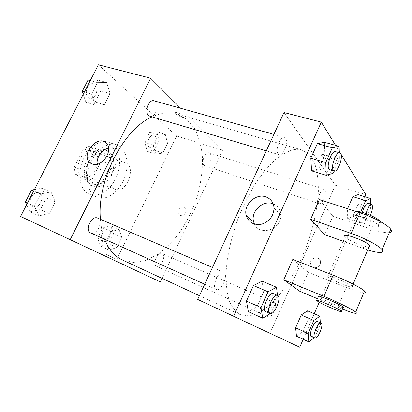 <?xml version="1.0" encoding="UTF-8"?>
<svg xmlns="http://www.w3.org/2000/svg" width="412" height="412" viewBox="0 0 412 412"><rect width="100%" height="100%" fill="white"/><g stroke="black" fill="none" stroke-linecap="round" stroke-linejoin="round"><path stroke-width="0.31" stroke-dasharray="2.06 1.54" d="M114.49 188.923L115.545 189.463C126.386 194.279 136.83 166.278 125.485 162.817C115.576 158.373 104.869 183.716 114.49 188.923M81.962 176.254L83.054 176.8C94.296 181.754 104.375 154.727 92.638 151.111C82.369 146.569 71.982 170.949 81.962 176.254M74.325 167.112L83.533 148.917L89.147 146.317L100.626 154.392L101.264 161.123L92.504 178.638L87.076 181.429L75.149 174.039L74.325 167.112L84.197 170.887L93.462 152.466L83.533 148.917M101.264 161.123L110.983 164.666L102.171 182.382L92.504 178.638M87.076 181.429L96.763 185.235L84.97 177.866L75.149 174.039M96.763 185.235L102.171 182.382M110.983 164.666L110.395 157.878L100.626 154.392M93.462 152.466L99.055 149.808L110.395 157.878M84.197 170.887L84.97 177.866M108.469 174.76C103.52 183.603 97.618 187.146 90.764 185.39C84.496 183.026 81.926 172.669 85.547 163.095C89.08 153.491 97.804 147.347 104.087 149.664C111.549 152.023 113.604 164.888 108.469 174.76M110.916 175.682C116.06 165.778 114.036 152.893 106.59 150.545C100.574 148.341 92.262 153.882 88.487 162.956C84.645 172 86.299 182.351 91.866 185.683L93.225 186.368C100.065 188.114 105.961 184.555 110.916 175.682M99.055 149.808L89.147 146.317M87.972 193.475L89.662 194.32C99.282 198.254 112.121 188.794 117.209 174.909C122.457 161.082 118.95 145.524 109.103 142.197C100.374 139.071 88.23 147.177 82.771 160.515C77.214 173.802 79.83 188.825 87.972 193.475M90.573 163.064C84.718 176.465 87.241 192.023 95.445 196.514L97.119 197.353C106.667 201.252 119.475 191.662 124.604 177.665C129.893 163.729 126.494 148.093 116.725 144.792C108.232 141.563 96.068 149.685 90.604 162.982M165.356 134.467L167.55 143.35L162.817 153.084L155.746 154.165L153.377 145.261L158.254 135.296L165.356 134.467L167.55 143.35L162.817 153.084L155.746 154.165L153.377 145.261L158.254 135.296L165.356 134.467L156.792 131.799L159.068 140.631L154.356 150.272L147.228 151.302L144.782 142.449L149.633 132.576L156.792 131.799M106.703 82.508L110.035 93.519L104.38 104.689L95.187 105.153L91.582 94.09L97.448 82.611L106.703 82.508L110.035 93.519L104.38 104.689L95.187 105.153L91.582 94.09L97.448 82.611L106.703 82.508L97.366 79.943L100.791 90.872L95.167 101.924L85.923 102.341L83.219 94.312M98.365 64.777L176.624 136.012L115.947 261.115L20.6 216.465M119.042 229.396L121.828 237.358L116.879 247.535L108.984 250.002L105.992 242.06L111.101 231.626L119.042 229.396L121.828 237.358L116.879 247.535L108.984 250.002L105.992 242.06L111.101 231.626L119.042 229.396L110.71 225.797L113.568 233.728L108.644 243.801L100.703 246.196L97.639 238.28L102.722 227.949L110.71 225.797M51.047 191.982L55.234 201.777L49.275 213.545L38.908 215.857L34.402 206.067L40.592 193.954L51.047 191.982L55.234 201.777L49.275 213.545L38.908 215.857L34.402 206.067L40.592 193.954L51.047 191.982L42.055 188.181L46.319 197.925L40.402 209.559L29.994 211.783L26.651 204.661M160.345 281.916L115.947 261.115M180.626 108.258L222.542 150.241L176.624 136.012M222.542 150.241L162.029 278.352M180.219 215.363C183.912 217.057 188.212 210.723 185.235 207.983C181.939 204.27 175.486 211.459 179.194 214.709L180.219 215.363C183.907 217.057 188.207 210.723 185.235 207.983C181.934 204.27 175.486 211.459 179.194 214.709L180.219 215.363M122.189 259.869L133.272 262.444L145.127 260.642L157.06 254.874C164.857 249.26 172.108 242.189 178.813 233.65C185.07 224.478 190.38 214.539 194.737 203.827C200.49 187.47 203.157 170.558 202.282 155C201.051 144.962 198.445 136.099 194.459 128.4L186.672 119.274L176.614 113.964C169.188 111.822 161.015 112.795 152.085 116.89M100.425 219.308C100.971 226.739 102.356 233.362 104.581 239.181M149.922 116.246C155.978 118.419 160.386 102.248 154.098 100.827M204.192 165.341L204.924 165.768C209.275 167.53 213.627 154.021 209.069 152.883C205.238 151.271 200.752 162.73 204.192 165.341M156.308 266.142L156.385 266.178C160.737 268.475 166.716 255.183 162.101 253.504C157.863 251.238 151.858 264.293 156.308 266.142M97.593 218.092L97.886 218.236C103.855 221.074 96.676 236.019 90.774 232.971M175.965 113.913C178.149 116.169 184.993 118.656 184.236 116.915C183.788 114.969 174.467 110.967 175.358 113.094L175.965 113.913M113.748 260.096L105.508 256.233L113.748 260.096M114.577 258.391L106.332 254.539L114.577 258.391M175.96 113.918C178.144 116.169 184.993 118.661 184.236 116.915C183.788 114.974 174.467 110.972 175.358 113.099L175.96 113.918M108.567 148.232C111.642 147.707 114.139 148.459 116.055 150.498C123.214 157.523 111.245 174.647 102.058 170.496L99.704 169.054L97.242 164.161M240.088 314.562L249.425 316.004L259.57 312.528L270.143 304.808C284.337 291.372 297.562 269.623 306.77 245.614C313.377 227.11 317.24 209.327 318.363 192.265C318.481 181.532 317.333 172.154 314.923 164.136L309.53 154.866L301.79 149.917L293.844 149.582C287.931 151.106 281.617 154.582 274.897 160.016C268.068 166.561 261.357 174.786 254.76 184.694C248.395 195.401 242.714 206.994 237.719 219.483C230.9 238.466 226.837 257.552 225.972 274.093C225.967 284.548 227.074 293.478 229.299 300.889C232.085 307.275 235.685 311.832 240.088 314.562M223.927 272.409C228.768 274.804 221.038 292.02 216.259 289.435C211.026 287.622 218.844 269.633 223.69 272.286L223.927 272.409M318.764 203.245L319.315 203.636C322.663 205.099 327.715 190.128 324.131 189.329C321.195 187.954 316.246 200.768 318.764 203.245M268.31 316.972L268.372 317.003C271.745 318.888 278.121 303.922 274.48 302.707C271.204 300.806 264.803 315.577 268.31 316.972M278.208 154.047L279.202 154.737C284.064 156.606 289.548 138.391 284.414 137.34C280.273 135.646 274.737 150.54 278.208 154.047M365.856 194.665L335.363 185.215L283.997 112.522L335.363 185.215L269.978 333.277L197.683 299.426L299.745 347.223M34.392 189.561L42.055 188.181M32.553 206.773L32.703 206.845C39.161 210.099 45.979 195.54 39.207 192.996C32.95 189.844 26.09 203.997 32.553 206.773L32.682 206.834C39.145 210.089 45.959 195.53 39.186 192.991C32.929 189.839 26.069 203.986 32.538 206.762M55.234 201.777L46.319 197.925M49.275 213.545L40.402 209.559M38.908 215.857L29.994 211.783M34.402 206.067L27.511 202.977M40.592 193.954L33.666 190.977M90.563 79.985L97.366 79.943M88.348 97.587L89.713 98.319C96.166 100.59 100.111 85.382 93.447 83.837C87.947 81.864 83.415 94.08 88.348 97.587M110.035 93.519L100.791 90.872M104.38 104.689L95.167 101.924M95.187 105.153L85.923 102.341M91.582 94.09L84.409 91.994M97.448 82.611L90.243 80.608M88.328 97.577L89.692 98.308C96.145 100.58 100.09 85.372 93.426 83.832C87.926 81.859 83.394 94.075 88.328 97.577M102.825 241.87L102.912 241.911C107.62 244.352 113.388 231.853 108.423 230.004C103.834 227.604 98.035 239.856 102.825 241.87L102.892 241.901C107.599 244.347 113.367 231.843 108.402 229.994C103.814 227.594 98.02 239.851 102.809 241.859M121.828 237.358L113.568 233.728M116.879 247.535L108.644 243.801M108.984 250.002L100.703 246.196M105.992 242.06L97.639 238.28M111.101 231.626L102.722 227.949M149.257 147.166L150.061 147.609C154.783 149.474 158.816 136.676 153.892 135.404C149.736 133.715 145.472 144.519 149.257 147.166L150.04 147.604C154.768 149.468 158.8 136.666 153.877 135.399C149.721 133.709 145.457 144.514 149.237 147.161M167.55 143.35L159.068 140.631M162.817 153.084L154.356 150.272M155.746 154.165L147.228 151.302M153.377 145.261L144.782 142.449M158.254 135.296L149.633 132.576M277.523 295.419L277.848 297.948L271.101 313.156L270.246 313.671M265.719 311.688C270.066 314.078 278.048 295.183 273.367 293.632M277.848 297.948L263.675 291.825L262.073 281.149L263.675 291.825L256.97 306.811L248.374 311.678L256.97 306.811L271.101 313.156M339.287 152.713L339.426 159.063L334.096 171.083M329.852 169.821C334.111 171.531 340.049 152.528 335.502 151.652M339.426 159.063L324.913 154.917L324.399 142.274L324.913 154.917L318.631 168.961L311.57 170.856L318.631 168.961L333.107 173.308M320.309 322.776L320.423 324.63L314.974 337.279L314.248 337.819M311.225 336.45C314.14 338.144 320.654 322.529 317.467 321.53M320.423 324.63L308.207 319.264L307.522 310.833L308.207 319.264L302.779 331.758L296.48 336.207L302.779 331.758L314.974 337.279M370.594 204.048L370.496 208.405L365.336 220.384L360.212 222.856L360.279 212.999L360.716 211.989M362.406 212.407C361.86 214.987 361.87 216.748 362.442 217.69L362.905 218.066C365.794 219.39 371.119 203.868 367.993 203.224M370.496 208.405L358.069 204.419L358.105 194.608L358.069 204.419L352.929 216.259L347.651 218.633L347.574 208.745L360.279 212.999M365.336 220.384L352.929 216.259L347.651 218.633L347.537 208.827M360.212 222.856L347.651 218.633M366.088 213.56C365.521 216.166 365.521 217.948 366.083 218.896L366.541 219.272C367.617 219.436 368.879 218.092 370.316 215.239M253.797 325.701L246.51 322.287L253.797 325.707M254.462 224.107C259.678 236.849 281.932 229.211 280.778 214.786C280.387 209.461 277.848 205.809 273.161 203.827M324.991 154.917C322.236 154.217 321 154.392 321.272 155.453C322.184 158.002 333.164 161.602 331.748 158.862C330.728 157.369 328.472 156.055 324.991 154.917C328.472 156.06 330.728 157.374 331.748 158.867C333.164 161.602 322.184 158.007 321.272 155.453C320.994 154.397 322.236 154.217 324.991 154.917M335.564 145.338L339.256 151.358M340.389 153.197L340.992 154.186M320.206 264.504L320.588 261.728C319.805 255.064 308.912 257.871 310.736 264.226C311.601 268.645 318.517 268.887 320.206 264.504C318.517 268.887 311.601 268.645 310.736 264.221C308.912 257.871 319.805 255.064 320.588 261.728L320.201 264.504M335.363 185.215L269.978 333.277M364.955 196.745L319.248 302.217M314.258 313.743L303.186 339.287M358.069 204.419L352.929 216.259M324.913 154.917L318.631 168.961M263.675 291.825L256.97 306.811M308.207 319.264L302.779 331.758M389.345 232.574C385.601 233.053 379.576 231.91 371.258 229.139L332.865 216.156L324.723 234.706M332.865 216.156L319.393 199.521M299.864 291.341L308.222 272.296L292.798 259.436M352.245 286.355C356.581 290.336 331.258 280.263 327.823 276.694C322.931 272.559 348.428 282.539 352.178 286.294L352.245 286.355M308.222 272.296L346.291 287.401C354.531 290.645 360.366 292.458 363.791 292.844M369.039 246.84C364.955 247.514 347.306 240.088 345.132 236.807L327.823 276.694M367.705 249.955L343.181 241.298M343.057 307.635C339.431 307.12 321.705 299.2 319.048 296.923L317.281 300.987M342.449 309.062L318.157 298.973M353.733 217.237L353.666 217.139C349.412 211.768 375.136 220.229 378.231 225.328C382.238 230.735 356.874 222.243 353.733 217.237M356.215 211.572C355.077 211.778 354.789 212.329 355.36 213.231L355.427 213.328C358.507 218.391 383.763 226.78 379.967 221.368M346.291 287.401L337.819 307.177M371.258 229.139L363.013 248.385M83.054 176.8L115.545 189.463M92.638 151.111L125.485 162.817M106.59 150.545L104.087 149.664M93.225 186.368L90.764 185.39M116.725 144.792L109.103 142.197M97.119 197.353L89.662 194.32M106.332 254.539L105.508 256.233M115.375 258.772L114.551 260.472M116.055 150.498L106.553 143.474M99.704 169.054L91.716 163.719M301.79 149.917L176.614 113.964M240.33 314.675L199.408 295.692M204.702 284.234L216.259 289.435M212.448 267.455L223.69 272.286M324.131 189.329L209.069 152.883M319.315 203.636L204.924 165.768M274.48 302.707L162.101 253.504M268.372 317.003L156.385 266.178M284.414 137.34L273.898 134.389M279.202 154.737L266.276 150.89M366.541 219.272L362.905 218.066M274.026 208.199L280.778 214.786M352.178 286.294L353.11 284.115M355.36 213.231L353.666 217.139M379.931 221.347L378.231 225.328"/><path stroke-width="0.62" d="M162.029 278.352L160.345 281.916L20.6 216.465L98.365 64.777L150.632 78.218L180.626 108.258M104.581 239.181C108.598 249.286 114.366 256.135 121.885 259.725L199.408 295.692M152.085 116.89C123.6 128.791 96.676 180.899 100.425 219.308M70.184 239.696L150.632 78.218M273.898 134.389L154.098 100.827C148.928 98.916 144.082 111.982 148.65 115.52L149.922 116.246L266.276 150.89M204.702 284.234L90.774 232.971C84.445 230.591 91.598 215.023 97.593 218.092L212.448 267.455M92.216 163.93L89.842 162.472C80.237 154.263 98.422 133.545 106.553 143.474C113.774 150.581 101.512 168.101 92.216 163.93M97.242 164.161C96.063 157.672 102.032 149.288 108.567 148.232M303.186 339.287L299.745 347.223L197.683 299.426L283.997 112.522L321.298 122.117L335.564 145.338M26.651 204.661L25.415 202.04L31.559 190.071L34.392 189.561M27.511 202.977L25.415 202.04M33.666 190.977L31.559 190.071M83.219 94.312L82.225 91.356L88.055 80L90.563 79.985M84.409 91.994L82.225 91.356M90.243 80.608L88.055 80M270.246 313.671L262.691 318.224L261.007 307.604L268.058 291.809L276.473 287.231L277.523 295.419M277.554 295.435L273.367 293.632C269.18 291.227 261.156 309.809 265.616 311.637L269.886 313.563C274.176 315.932 282.179 296.954 277.554 295.435C273.413 293.045 265.38 311.709 269.788 313.517L269.886 313.563M276.473 287.231L262.073 281.149L253.462 285.531L262.073 281.149M262.691 318.224L248.374 311.678L246.458 301.084L253.462 285.531L268.058 291.809M261.007 307.604L246.458 301.084L253.462 285.531M339.802 152.852L335.502 151.652C331.876 150.076 326.072 165.691 328.997 169.152L329.852 169.821L334.111 171.088C338.319 172.782 344.293 153.712 339.802 152.852C336.223 151.292 330.393 166.968 333.267 170.424L334.111 171.088L333.107 173.308L326.258 175.311L325.743 162.544L332.329 147.795L339.148 146.322L339.287 152.713M339.148 146.322L324.399 142.274L317.358 143.639L324.399 142.274M326.258 175.311L311.57 170.856L310.813 158.182L317.358 143.639L332.329 147.795M325.743 162.544L310.813 158.182L317.358 143.639M314.248 337.819L308.815 341.878L308.119 333.514L313.769 320.464L319.913 316.184L320.309 322.776M321.056 323.101L317.467 321.53C314.644 319.805 308.109 335.239 311.173 336.424L314.804 338.072C317.678 339.751 324.203 324.084 321.056 323.101C318.27 321.391 311.724 336.882 314.753 338.046L314.804 338.072M319.913 316.184L307.522 310.833L301.234 314.969L307.522 310.833M308.815 341.878L296.48 336.207L295.615 327.854L301.234 314.969L313.769 320.464M308.119 333.514L295.615 327.854L301.234 314.969M360.716 211.989L365.619 200.659L370.712 198.538L370.594 204.048M370.316 215.239C372.68 209.584 373.123 205.969 371.65 204.383L367.993 203.224C365.892 203.559 364.033 206.623 362.406 212.407M370.712 198.538L358.105 194.608L352.857 196.637L358.105 194.608M352.857 196.637L347.574 208.745L352.857 196.637L365.619 200.659M371.65 204.383C369.585 204.723 367.731 207.782 366.088 213.56M265.941 196.895C270.926 198.826 273.625 202.596 274.026 208.199C273.542 216.125 269.458 221.445 261.764 224.154C253.936 225.462 248.771 222.614 246.268 215.615C243.029 205.083 255.754 192.914 265.941 196.895M197.683 299.426L283.997 112.522M233.604 316.256L321.298 122.117M273.161 203.827L272.821 203.703C262.841 199.763 250.434 211.593 253.648 221.898L254.462 224.107M339.256 151.358L340.389 153.197M340.992 154.186L365.856 194.665L364.955 196.745M319.248 302.217L314.258 313.743M311.57 170.856L310.813 158.182M248.374 311.678L246.458 301.084M296.48 336.207L295.615 327.854M343.181 241.298L324.723 234.706L310.612 219.308L319.393 199.521L360.098 212.844C373.251 217.067 388.027 225.034 390.736 229.288C391.941 231.086 391.472 232.177 389.345 232.574M318.157 298.973L299.864 291.341L283.765 279.784L323.945 296.367C336.918 301.692 352.229 309.273 355.654 312.038C358.316 314.505 353.913 313.511 342.449 309.062M363.791 292.844C365.722 292.989 365.974 292.391 364.553 291.047C361.314 287.9 346.137 280.217 333.117 275.18L292.798 259.436L283.765 279.784M345.132 236.807C340.667 231.838 366.32 240.799 369.626 245.459L369.688 245.531C370.233 246.294 370.017 246.726 369.039 246.84M360.098 212.844L351.194 233.424L310.612 219.308M351.194 233.424C364.306 237.909 379.21 245.784 382.094 249.677C384.2 253.334 379.406 253.426 367.705 249.955M319.048 296.923C313.939 293.21 339.354 303.721 343.33 307.002L343.397 307.058C344.051 307.594 343.943 307.79 343.057 307.635M341.615 311.225C346.224 314.66 320.984 304.005 317.281 300.987C312.126 297.366 337.526 307.98 341.548 311.168L341.615 311.225M379.967 221.368L379.941 221.326C377.953 217.696 360.407 210.511 356.215 211.572M333.117 275.18L323.945 296.367M91.716 163.719L89.842 162.472M246.268 215.615L253.648 221.898M353.11 284.115L369.626 245.459M341.548 311.168L343.33 307.002M364.553 291.047L355.654 312.038M390.736 229.288L382.094 249.677"/></g></svg>
